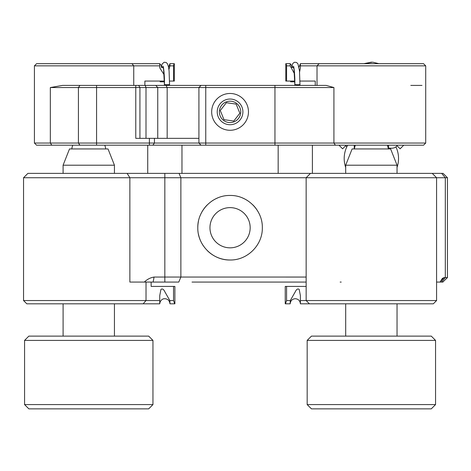 <?xml version="1.0" encoding="UTF-8"?>
<svg xmlns="http://www.w3.org/2000/svg" width="471" height="471" viewBox="0 0 471 471"><rect width="100%" height="100%" fill="white"/><g stroke="black" fill="none" stroke-linecap="round" stroke-linejoin="round"><path stroke-width="0.71" d="M169.56 81.059L174.341 81.059L174.341 63.673L169.96 63.673L169.954 65.846L168.93 69.543M300.392 65.846L425.713 65.846L423.535 63.673L300.392 63.673L300.392 67.83L299.591 71.939M230.066 130.279A18.398 18.398 0 0 1 211.667 111.874A18.398 18.398 0 0 1 230.066 93.476A18.398 18.398 0 0 1 248.464 111.874A18.398 18.398 0 0 1 230.066 130.279M88.766 65.846L159.74 65.846L159.74 63.673L36.591 63.673L34.418 65.846L88.766 65.846M425.713 65.846L425.713 143.049L198.915 143.049L198.915 87.547L198.915 143.049L34.418 143.049L34.418 65.846M62.525 85.41L50.338 87.547L333.921 87.547L326.191 85.41L62.525 85.41M144.88 85.41L144.88 81.059L164.426 81.059M410.8 85.41L421.992 85.41M198.915 138.344L135.778 138.344L135.778 85.41M34.418 143.049L36.561 145.192L423.57 145.192L425.713 143.049M425.713 85.41L425.713 91.851M286.132 63.673L285.791 63.673L285.791 81.059L286.586 81.059L286.586 65.846L290.177 65.846L290.171 63.673L286.132 63.673L286.586 65.846M315.252 85.41L315.252 81.059L299.968 81.059M294.834 81.059L286.586 81.059M294.593 73.971L290.177 65.846M173.546 81.059L173.546 65.846L173.999 63.673M169.954 65.846L173.546 65.846M164.244 74.966L159.74 67.83L159.74 65.846M290.171 63.673L294.034 68.625M198.915 143.049L201.052 145.192L198.915 143.049M198.915 87.547L201.052 85.41M169.96 303.813C169.654 300.71 167.953 299.008 164.85 298.702L163.696 298.838C164.202 298.549 160.187 299.356 159.74 303.813L26.812 303.813L23.55 300.551L159.74 300.551L159.74 295.664L160.929 289.406C162.33 288.411 163.637 289.206 164.85 291.79L169.848 300.551L169.96 303.813L174.888 303.813L174.888 286.421L173.546 286.421L173.546 300.551L174.682 303.813M433.32 303.813L436.582 300.551L433.32 303.813L300.392 303.813C300.086 300.71 298.384 299.008 295.282 298.702C292.179 299.008 290.477 300.71 290.171 303.813L290.283 300.551L295.282 291.79C296.5 289.206 297.802 288.405 299.197 289.406L300.392 295.664L300.392 300.551L436.582 300.551L436.582 177.732L23.55 177.732L23.55 300.551M440.061 282.076L442.334 278.443L444.047 277.584L440.161 282.076L436.582 282.076L436.582 300.551M23.55 177.732L27.895 173.381L432.231 173.381L436.582 177.732L447.45 177.732C443.111 173.393 443.111 173.393 447.45 177.732C443.111 173.393 443.111 173.393 447.45 177.732L447.45 277.584L442.787 282.076M230.066 247.834A20.106 20.106 0 0 0 250.172 227.728A20.106 20.106 0 0 0 230.066 207.623A20.106 20.106 0 0 0 209.96 227.728A20.106 20.106 0 0 0 230.066 247.834M230.066 195.459C247.41 195.082 262.706 210.413 262.335 227.717C262.7 245.079 247.405 260.363 230.066 259.998C212.733 260.363 197.431 245.079 197.796 227.734C197.431 210.419 212.692 195.088 230.066 195.459M256.883 209.783A32.269 32.269 0 0 0 252.892 204.92M248.011 200.911A32.269 32.269 0 0 0 242.459 197.938M306.15 282.076L192.021 282.076M306.15 277.054L154.082 277.048C150.32 277.684 147.082 279.362 144.367 282.076L129.866 282.076L129.866 177.732L127.129 173.381M440.161 282.076L441.003 282.076M444.047 277.584L445.313 277.584L441.527 282.076L442.964 282.076M341.21 282.076L340.139 282.076M179.051 173.381L180.876 177.732L180.876 277.048L178.768 282.076L144.367 282.076M154.082 277.048L153.11 282.076L164.832 282.076L164.832 173.381M173.546 286.421L151.144 286.421L151.144 282.076M169.848 300.551L173.546 300.551M159.74 303.813L159.74 300.551M290.171 303.813L285.243 303.813L285.243 286.421L286.586 286.421L286.586 300.551L290.283 300.551M286.586 286.421L306.15 286.421M300.392 300.551L300.392 303.813M285.444 303.813L286.586 300.551M432.231 173.381L441.645 173.381L445.313 177.732L445.313 277.584L447.45 277.584M441.645 173.381L443.105 173.381L447.45 177.732L443.105 173.381M217.655 197.944A32.269 32.269 0 0 0 212.109 200.917M207.234 204.926A32.269 32.269 0 0 0 200.263 215.353M198.421 221.429A32.269 32.269 0 0 0 197.796 227.734M198.426 234.063A32.269 32.269 0 0 0 203.248 245.679M207.258 250.554A32.269 32.269 0 0 0 230.066 259.998M396.494 145.192L400.126 148.818L403.753 145.192M388.481 147.959A17.115 8.56 35.3 0 0 391.295 148.247A17.115 8.56 35.3 0 0 396.712 146.028L396.965 145.663M352.108 148.942L390.624 148.942L397.041 165.203L345.69 165.203L352.108 148.942M63.09 165.203L69.508 148.942L108.024 148.942L114.441 165.203L63.09 165.203L63.09 173.381M307.174 340.398L311.455 336.117L431.277 336.117L435.551 340.398L307.174 340.398L307.174 404.583L435.551 404.583L431.277 408.863L311.455 408.863L307.174 404.583M24.574 340.398L28.855 336.117L148.677 336.117L152.951 340.398L24.574 340.398L24.574 404.583L152.951 404.583L152.951 340.398M152.951 404.583L148.677 408.863L28.855 408.863L24.574 404.583M164.432 81.813L160.169 81.813L160.169 81.059M294.834 81.813L290.625 81.813L290.625 81.059M220.275 110.514L223.996 119.675L233.781 121.035L239.851 113.234L236.136 104.079L226.351 102.719L220.275 110.514L226.351 102.719L236.136 104.079L239.851 113.234L233.781 121.035L223.996 119.675L220.41 110.844M221.623 105.304A10.698 10.698 0 0 0 223.49 120.317A10.698 10.698 0 0 0 238.503 118.451A10.698 10.698 0 0 0 236.636 103.437A10.698 10.698 0 0 0 221.623 105.304M240.192 119.764A12.835 12.835 0 0 0 237.955 101.748A12.835 12.835 0 0 0 219.939 103.985A12.835 12.835 0 0 0 222.177 122.007A12.835 12.835 0 0 0 240.192 119.764M338.973 145.192L342.605 148.818L346.238 145.192M346.803 146.87A17.115 8.56 -35.3 0 1 346.02 146.028A17.115 8.56 -35.3 0 1 345.779 145.645L346.02 146.028M133.74 85.41L133.74 65.846L131.945 63.673M51.851 145.192L50.338 143.049L50.338 87.547M152.863 145.192L154.435 143.049L154.435 138.344M335.393 145.192L333.921 143.049L333.921 87.547M149.395 138.344L149.395 145.192M96.573 145.192L96.573 85.41M79.935 85.41L78.421 87.547L78.421 143.049L79.935 145.192M274.952 85.41L274.952 145.192M205.762 145.192L205.762 85.41M167.17 138.344L167.17 87.547L165.986 85.41M145.998 138.344L145.998 87.547L145.203 85.41M155.783 85.41L157.75 87.547L157.75 138.344M139.928 138.344L139.928 87.547L138.627 85.41M146.022 282.076L146.022 300.551L143.155 303.813M164.426 85.41L164.42 84.327A2.567 0.377 1.1 0 0 167.093 84.715A2.567 0.377 1.1 0 0 169.542 84.386L169.083 70.856L168.53 66.994L167.529 63.873L166.186 62.496L164.149 62.237L162.106 64.032L161.135 67.176M164.42 84.327L163.49 67.706L161.206 67.253M169.542 84.386L169.554 85.41L169.531 84.421M164.42 84.262A2.567 0.377 1.1 0 0 164.408 84.297C164.75 76.331 163.431 65.616 163.037 66.258L163.225 66.505M294.834 85.41L294.822 84.327A2.567 0.377 1.1 0 0 297.495 84.715A2.567 0.377 1.1 0 0 299.95 84.386L299.491 70.862L297.99 63.944L296.624 62.502L294.593 62.231L293.274 63.026L292.485 64.144L291.578 67.188M294.822 84.327L293.904 67.7L291.649 67.265M299.95 84.386L299.962 85.41L299.939 84.421M294.822 84.262A2.567 0.377 1.1 0 0 294.817 84.297C295.152 76.331 293.851 65.616 293.457 66.246L293.639 66.493M168.565 67.176L169.96 63.673M298.985 67.188L300.392 63.673M319.191 63.673L317.018 65.846L317.018 85.41M163.62 68.631L159.74 63.673M309.412 303.813L306.15 300.551L306.15 177.732L310.495 173.381M347.669 145.192A27.171 27.171 0 0 0 345.69 167.388M397.041 167.388A27.171 27.171 0 0 0 395.928 146.87M345.69 336.117L345.69 303.813M345.69 173.381L345.69 165.203M397.041 336.117L397.041 303.813M397.041 173.381L397.041 165.203M388.328 148.942A17.115 17.115 0 0 0 387.38 145.192M355.346 145.192A17.115 17.115 0 0 0 354.404 148.942M114.441 336.117L114.441 303.813M114.441 173.381L114.441 165.203M63.09 336.117L63.09 303.813M105.728 148.942A17.115 17.115 0 0 0 104.78 145.192M72.746 145.192A17.115 17.115 0 0 0 71.804 148.942M435.551 340.398L435.551 404.583M160.14 81.059L160.14 81.813M164.42 85.41L164.408 84.297M181.965 145.192L181.965 173.381M147.735 145.192L147.735 173.381M371.519 62.137L363.859 63.673L372.708 62.178L378.867 63.673M354.251 145.192L354.251 148.942L354.251 145.192M290.595 81.059L290.595 81.813M294.822 85.41L294.817 84.297M312.397 145.192L312.397 173.381M278.167 145.192L278.167 173.381M388.481 145.192L388.481 148.942"/></g></svg>
